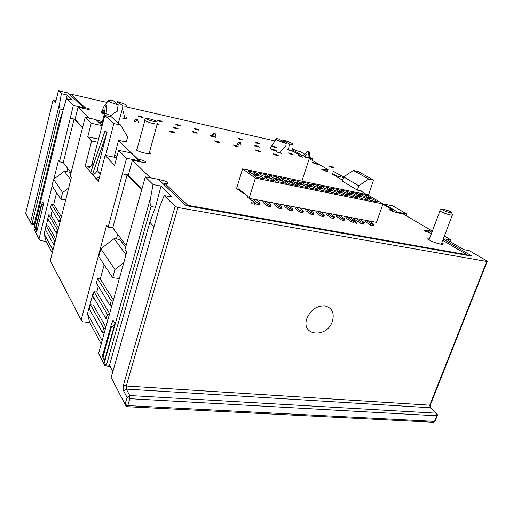 <?xml version="1.0" encoding="UTF-8"?>
<svg xmlns="http://www.w3.org/2000/svg" width="513" height="513" viewBox="0 0 513 513"><rect width="100%" height="100%" fill="white"/><g stroke="black" fill="none" stroke-linecap="round" stroke-linejoin="round"><path stroke-width="0.77" d="M56.097 100.324L53.076 99.894L55.558 102.536L58.418 90.737L68.12 92.962L83.645 107.801L73.314 105.498L66.504 98.746L72.41 100.061L67.203 95.014L61.38 93.667L59.784 102.6C59.142 105.229 59.264 107.345 60.143 108.948L63.221 109.635M25.727 213.164L30.517 222.642L32.191 223.354L31.671 224.271M64.773 104.165L67.203 95.014M61.38 93.667L58.418 90.737M303.228 156.17L292.141 149.604M325.665 171.098L326.153 169.745L327.903 170.13M343.441 177.492L336.829 176.068L332.533 173.529M327.717 170.675L326.153 169.745M336.829 176.068L336.611 176.703M405.963 215.556L406.527 213.895L397.742 212.151L384.211 204.136L383.961 204.822M397.742 212.151L397.517 212.799M428.323 232.594L429.086 230.715L432.273 231.318M111.359 376.811L159.575 206.983L164.186 195.568L172.349 197.005L161.056 186.046L153.034 184.52L145.32 176.87L158.523 179.37L185.995 205.636L472.133 256.218L443.238 239.103M431.882 232.37L429.086 230.715M116.624 157.658L105.152 155.388L114.559 165.41L118.567 150.354L130.738 152.816L139.029 160.742L126.544 158.261L118.567 150.354M52.153 185.943L39.007 239.007L40.161 240.584L46.119 241.431L52.243 252.838M126.544 158.261L108.166 227.137L106.653 225.111L81.163 320.016L82.522 321.831L89.692 322.536L101.208 343.973M104.793 365.654L104.024 363.852L106.48 365.012L105.851 366.077L109.641 366.391L109.468 365.262L112.822 371.585M145.32 176.87L124.973 249.671L126.724 252.011L98.586 353.406L99.554 355.265M94.437 298.81L94.02 299.092L93.244 298.675C92.609 297.2 92.609 295.103 93.244 292.391L87.492 313.667L102.138 340.613M87.492 313.667L89.692 322.536M105.864 327.191L93.244 304.998L90.512 304.703L89.352 308.999L102.44 332.629L104.306 332.802M117.644 234.294L116.406 238.987M102.151 125.608L91.231 123.261L85.196 117.278L70.178 176.209L71.281 177.684L50.268 260.649L51.108 262.194M45.266 229.401L44.144 233.89L52.942 250.075M44.144 233.89L46.119 241.431M47.933 218.673L46.202 225.643M48.145 219.038L48.421 221.071L49.242 220.93M55.737 239.052L48.293 225.964L46.035 225.624L45.144 229.189L53.602 244.451L54.34 244.56M82.439 127.801L74.096 119.035L63.246 162.531L59.444 161.813L58.463 160.498L53.852 179.108M67.716 168.431L66.921 171.714M66.504 98.746L63.234 109.564M62.964 110.673L59.72 120.241L34.365 223.7L34.955 224.816M60.419 121.036L59.72 120.241M34.903 224.79L34.365 223.7L32.191 223.354L60.143 108.948M85.196 117.278L96.021 119.632L102.17 125.512M83.51 108.378L83.645 107.801M70.723 179.877L64.343 171.239L69.069 172.111L70.672 174.247M90.435 166.763L85.267 165.782L87.338 168.283C89.698 167.847 91.224 166.507 91.917 164.263L104.844 115.419L113.803 123.524L120.581 124.999L127.609 136.868L126.281 141.947L118.586 140.344L114.078 157.158M105.152 155.388L98.31 181.499L96.034 178.755L98.887 179.281M107.025 132.418L105.159 130.616L90.737 172.381L92.475 174.471L107.025 132.418L97.13 170.335C96.412 172.612 94.86 173.99 92.475 174.471L96.034 178.755L99.541 176.805M113.803 123.524L105.614 155.477M91.231 123.261L87.761 136.856L91.635 140.979L85.267 165.782M90.737 172.381L87.338 168.283M63.246 162.531L71.038 172.81M75.078 119.247L70.268 118.208L59.444 161.813M73.314 105.498L70.268 118.208M43.676 203.616L41.322 206.316L41.053 205.86L42.656 201.904L43.676 203.616L36.776 231.6L35.807 229.753L35.904 226.804L36.776 231.6M98.579 139.087L87.761 136.856M97.746 142.236L91.635 140.979M104.844 115.419L111.417 116.874L120.581 124.999M138.831 161.518L139.029 160.742M125.974 254.717L114.104 238.641L119.798 239.494L125.647 247.253M444.38 236.076L450.965 239.937L445.643 238.981L463.662 249.607L469.241 250.645L486.875 260.976L487.286 261.277L486.722 261.47L178.005 207.521L175.087 206.373L164.186 195.568M384.211 204.136L392.862 205.886L406.527 213.895M333.283 171.297L343.607 177.023M450.587 241.892L450.965 239.937M159.575 206.983L158.049 212.42M155.42 207.29L149.841 222.232L109.468 365.262L106.48 365.012L151.059 206.515L155.42 207.29L161.056 186.046M153.932 226.855L149.841 222.232M153.034 184.52L150.668 197.441C149.738 201.256 149.867 204.283 151.059 206.515M104.543 360.62L102.696 357.099C102.658 354.964 102.818 353.823 103.171 353.675L104.543 360.62L114.95 323.453C113.54 325.575 112.366 326.678 111.436 326.775L110.923 325.89L113.001 320.176L114.95 323.453M126.134 245.496L112.764 227.855L108.166 227.137M141.556 189.9L127.141 174.753L112.764 227.855M128.404 174.997L122.511 173.881M306.992 318.246C300.368 336.092 326.999 338.772 332.462 321.196C334.604 312.827 332.007 307.71 324.671 305.844C316.636 305.774 310.743 309.91 306.992 318.246M304.562 154.144L300.176 151.572L295.661 150.54L292.205 148.501M312.218 160.28L312.654 158.889L309.204 158.119L309.506 153.028L308.602 151.341L307.794 151.155M309.275 156.907L312.654 158.889M368.424 195.273L373.554 180.082L358.157 171.496L353.361 170.431L343.652 176.895L342.19 181.044L357.401 190.111L363.076 191.298L362.768 192.234M343.652 176.895L358.844 185.796L357.401 190.111M358.844 185.796L368.661 179.018L373.554 180.082M353.361 170.431L368.661 179.018M114.104 238.641L100.837 248.811L98.752 256.577L112.661 277.668L114.912 269.505L100.837 248.811M104.152 264.772L100.298 278.989L97.56 278.649L96.373 283.022L109.987 305.382L111.86 305.588M98.329 286.235L96.752 292.051L94.02 291.73L92.847 296.065L106.197 319.067L108.063 319.259M114.912 269.505L123.768 262.669M106.197 319.067L107.454 314.52L109.327 314.713M109.987 305.382L111.257 300.791L113.129 301.003M119.369 278.521L112.661 277.668M107.454 314.52L94.02 291.73M109.622 313.642L96.752 292.051M111.257 300.791L97.56 278.649M113.418 299.97L100.298 278.989M64.343 171.239L53.583 179.306L51.999 185.7L60.912 199.217L62.592 192.555L53.583 179.306M56.603 192.683L53.673 204.43L51.403 204.059L50.505 207.669L59.264 222.065L60.008 222.18M52.172 210.42L50.973 215.236L48.709 214.876L47.812 218.467L56.424 233.3L57.167 233.409M62.592 192.555L68.671 187.976M56.424 233.3L57.366 229.561L58.11 229.677M59.264 222.065L60.22 218.301L60.964 218.416M65.626 200.006L60.912 199.217M57.366 229.561L48.709 214.876M58.546 227.945L50.973 215.236M60.22 218.301L51.403 204.059M61.38 216.762L53.673 204.43M53.602 244.451L54.538 240.744L55.282 240.853M54.538 240.744L46.035 225.624M102.44 332.629L103.69 328.121L105.556 328.301M103.69 328.121L90.512 304.703M82.574 127.282L75.039 119.388L78.091 107.172L86.479 109.038C88.659 109.487 89.615 109.481 89.339 109.019L84.607 107.262L70.768 94.123L70.493 95.232M116.893 156.632L114.797 154.49M141.742 189.259L128.34 175.222L132.405 160.248L142.524 162.255C145.121 162.704 146.167 162.563 145.666 161.832L145.609 161.775C144.448 160.883 142.454 160.127 139.626 159.498L137.811 159.139L137.715 159.485M187.694 205.937L187.88 205.315L164.628 183.237L164.186 184.789M187.88 205.315L467.087 254.781L442.783 240.321M431.427 233.569L424.251 230.574C423.873 230.087 424.386 229.965 425.79 230.215L425.367 231.337M164.628 183.237C167.373 183.68 168.444 183.474 167.834 182.615L167.757 182.538C166.443 181.519 164.275 180.685 161.262 180.037L158.709 179.556M150.399 177.831L132.405 160.248M98.81 122.299L102.254 125.204M118.49 140.703L137.811 159.139M98.887 121.998L102.927 122.658M103.107 121.985L96.29 119.888M89.358 118.182L78.091 107.172M274.923 140.934L126.544 106.916M107.031 102.44L70.768 94.123M292.077 150.675L300.054 155.42L298.412 155.465L298.752 155.721L302.882 157.234M309.262 158.658L328.07 169.623M326.095 169.906L321.792 169.425L327.435 171.534M392.182 211.318L392.657 209.99L382.929 204.212M366.609 194.517L360.158 190.689M342.492 180.198L332.321 174.157M392.657 209.99L391.355 209.727C389.963 209.471 389.438 209.56 389.771 209.997L396.01 212.504L403.205 213.927L432.356 231.113M429.041 230.831L425.79 230.215M429.695 238.173C428.015 238.019 427.489 238.314 428.118 239.064L429.458 240.078C434.094 243.034 445.412 245.765 442.899 243.342L441.937 242.566M137.138 148.789L136.24 149.815C138.606 152.252 152.765 155.234 150.097 152.752L149.488 152.265M467.087 254.781L466.888 255.288M300.054 155.42L299.791 156.221M84.279 108.551L84.607 107.262M121.959 117.945L124.659 118.548C127.083 118.586 127.686 118.093 126.48 117.06M124.659 118.548C124.063 114.29 123.293 111.122 122.338 109.045L122.908 105.986L117.509 101.632L116.752 103.575M117.509 101.632C121.966 102.94 124.986 104.139 126.557 105.229C127.737 106.255 126.525 106.505 122.908 105.986M118.394 123.062L122.338 109.045M106.05 113.713L111.347 115.585C113.777 113.072 115.688 111.789 117.079 111.744L118.195 104.748C112.655 103.28 109.25 101.959 107.974 100.772C107.711 100.029 109.513 100.048 113.392 100.824L118.195 104.748M288.377 149.713L289.473 144.05C292.339 144.602 293.346 144.493 292.493 143.717C290.512 142.441 287.107 141.152 282.285 139.857L281.797 140.838M281.894 153.47L279.675 152.977C282.137 149.77 284.183 147.52 285.824 146.231L286.254 143.448C280.662 141.755 277.251 140.325 276.039 139.158C275.763 138.677 276.533 138.561 278.347 138.811L286.254 143.448M270.588 147.834L270.204 148.449L270.62 148.905M276.327 151.765L279.675 152.977M282.285 139.857L289.473 144.05M240.706 142.864L238.917 141.986L237.192 144.012L238.295 144.743L240.02 142.71L240.706 142.864L241.059 145.352M238.917 141.986L240.02 142.71M256.923 146.006L258.065 146.731L256.923 146.006M273.859 149.79L275.032 150.521L273.859 149.79M290.429 153.49L291.64 154.221L290.429 153.49M306.646 157.113L307.89 157.844L306.646 157.113M241.424 139.645L239.674 138.799L241.424 139.645M258.321 143.448L256.551 142.601L258.321 143.448M274.859 147.173L273.07 146.327L274.859 147.173M291.051 150.822L289.242 149.976L291.051 150.822M306.998 157.125L306.902 154.387L306.28 154.253L304.671 156.144L303.465 155.433L305.075 153.541L306.28 154.253M305.075 153.541L306.902 154.387M305.261 153.586L307.415 151.072L308.313 152.759L308.037 157.446M101.856 110.827L104.767 104.966L105.229 106.762L104.543 113.238L102.382 121.607M101.317 112.552L101.33 112.565C102.119 110.814 102.395 111.064 102.151 113.309L103.613 113.848C104.062 111.674 103.966 110.532 103.312 110.41C102.222 110.385 101.561 111.097 101.317 112.552L101.343 112.456M104.543 113.238L106.082 113.585L106.768 107.108L106.3 105.312L105.011 105.024M139.138 116.675L138.055 115.81L142.005 116.701L143.101 117.567L139.138 116.675M158.312 120.991L157.17 120.125L161.031 120.997L162.185 121.863L158.312 120.991M177.056 125.21L175.856 124.338L179.627 125.191L180.839 126.063L177.056 125.21M195.376 129.34L194.119 128.455L197.813 129.289L199.076 130.174L195.376 129.34M157.632 123.761L159.21 124.755L157.158 124.3M174.523 128.167L173.298 127.256L177.177 128.128L178.415 129.039L174.523 128.167M193.375 132.373L192.093 131.456L195.889 132.303L197.178 133.22L193.375 132.373M211.792 136.484L210.458 135.56L214.165 136.387L215.518 137.311L211.792 136.484M239.488 139.273L238.109 138.375L241.597 139.164L242.989 140.062L239.488 139.273M256.442 143.089L255.012 142.191L258.43 142.96L259.867 143.858L256.442 143.089M273.025 146.821L271.557 145.923L274.897 146.673L276.379 147.577L273.025 146.821M289.261 150.482L287.748 149.572L291.025 150.315L292.545 151.22L289.261 150.482M256.128 146.365L254.666 145.435L258.174 146.218L259.642 147.154L256.128 146.365M273.153 150.162L271.64 149.225L275.071 149.995L276.59 150.931L273.153 150.162M289.807 153.881L288.255 152.938L291.608 153.688L293.173 154.631L289.807 153.881M309.397 158.248L306.101 157.51L304.51 156.568L307.794 157.305L309.397 158.248L301.907 181.147M137.773 119.901L136.131 119.029L134.303 121.19L135.156 121.895L136.99 119.728L137.773 119.901L138.298 122.588M136.131 119.029L136.99 119.728M175.747 127.878L176.709 128.583L175.747 127.878M194.498 132.065L195.498 132.777L194.498 132.065M212.818 136.157L213.863 136.875L212.818 136.157M141.376 117.111L139.773 116.265L141.376 117.111M160.498 121.414L158.857 120.574L160.498 121.414M179.178 125.627L177.517 124.781L179.178 125.627M197.441 129.738L195.754 128.891L197.441 129.738M215.3 133.758L213.588 132.912L211.882 134.919L212.901 135.618L214.607 133.604L215.3 133.758L215.678 136.24M213.588 132.912L214.607 133.604M329.224 166.167L331.161 167.289L334.393 168.001L332.443 166.872L329.224 166.167M312.661 162.512L314.552 163.634L317.848 164.359L315.95 163.237L312.661 162.512M273.051 153.772L274.827 154.888L278.303 155.651L276.52 154.535L273.051 153.772M255.192 149.834L256.91 150.944L260.469 151.726L258.744 150.617L255.192 149.834M233.191 144.974L234.839 146.083L238.5 146.891L236.846 145.782L233.191 144.974M214.389 140.825L215.967 141.928L219.718 142.755L218.128 141.652L214.389 140.825M169.322 130.886L170.739 131.969L174.702 132.841L173.272 131.758L169.322 130.886M366.866 195.466L360.254 194.1L364.615 196.723L371.271 198.082L366.866 195.466L366.019 197.011M255.403 178.101L383.025 203.937L367.443 194.69L242.591 168.886L255.403 178.101L249.094 198.326L247.369 196.979L247.664 196.024L238.481 188.867L238.192 189.797L240.167 190.176M242.591 168.886L236.564 188.521L238.192 189.797M383.025 203.937L376.478 222.353L249.094 198.326M328.435 191.9L321.26 190.445L317.079 187.758L324.21 189.214L328.435 191.9M338.554 193.959L331.481 192.522L327.236 189.829L334.271 191.266L338.554 193.959M348.539 195.985L341.555 194.568L337.253 191.881L344.191 193.298L348.539 195.985M358.382 197.986L351.495 196.588L347.134 193.895L353.983 195.299L358.382 197.986M368.097 199.961L361.306 198.576L356.888 195.889L363.64 197.268L368.097 199.961M377.683 201.904L370.982 200.545L366.506 197.858L373.169 199.217L377.683 201.904M264.663 178.947L256.853 177.363L253.101 174.683L260.854 176.267L264.663 178.947M275.673 181.185L267.972 179.621L264.144 176.94L271.787 178.505L275.673 181.185M286.523 183.391L278.937 181.846L275.032 179.165L282.567 180.704L286.523 183.391M297.226 185.565L289.742 184.045L285.767 181.358L293.199 182.878L297.226 185.565M307.774 187.707L300.394 186.206L296.347 183.519L303.677 185.02L307.774 187.707M318.175 189.816L310.904 188.342L306.787 185.655L314.014 187.13L318.175 189.816M361.761 196.139L355.022 194.754L350.712 192.131L357.414 193.516L361.761 196.139M352.123 194.164L345.294 192.766L341.042 190.143L347.833 191.541L352.123 194.164M342.357 192.163L335.438 190.746L331.244 188.124L338.125 189.541L342.357 192.163M332.462 190.137L325.447 188.701L321.311 186.078L328.288 187.514L332.462 190.137M322.433 188.079L315.322 186.623L311.25 184L318.316 185.462L322.433 188.079M312.263 185.995L305.055 184.52L301.048 181.903L308.21 183.378L312.263 185.995M301.952 183.885L294.642 182.391L290.704 179.768L297.963 181.269L301.952 183.885M291.499 181.743L284.087 180.223L280.213 177.607L287.581 179.127L291.499 181.743M280.9 179.576L273.384 178.03L269.582 175.42L277.052 176.959L280.9 179.576M270.152 177.37L262.534 175.812L258.802 173.195L266.375 174.76L270.152 177.37M259.251 175.138L251.524 173.554L247.869 170.944L255.545 172.528L259.251 175.138M316.765 211.093L320.978 214.383L322.895 215.159L324.357 215.12L319.99 211.702L316.765 211.093M324.28 215.338L323.863 216.569L323.209 216.768L320.49 215.845L316.258 212.523L315.796 210.907M323.228 190.842L324.21 189.214M326.941 213.01L331.218 216.3L333.129 217.07L334.559 217.031L330.115 213.613L326.941 213.017M334.482 217.249L334.066 218.474L333.431 218.666L330.725 217.749L326.428 214.434L325.96 212.824M333.309 192.894L334.271 191.266M336.977 214.902L341.318 218.185L343.223 218.948L344.627 218.916L340.113 215.498L336.977 214.909M344.127 220.353L342.729 220.391L340.824 219.628L336.464 216.313L335.983 214.716M343.255 194.914L344.191 193.298M346.878 216.775L351.283 220.051L353.957 220.956L354.393 220.628L349.975 217.358L346.884 216.775M354.477 220.988L354.06 222.2L353.457 222.386L350.783 221.481L346.365 218.172L345.871 216.582M353.072 196.909L353.983 195.299M356.65 218.615L361.107 221.885L362.999 222.642L364.345 222.61L359.703 219.192L356.65 218.615M364.275 222.815L363.852 224.021L363.268 224.207L360.613 223.302L356.131 220.006L355.631 218.423M355.054 223.001L356.105 219.987M357.029 220.667L356.913 221M354.958 218.294L354.342 220.077M352.989 219.186L353.399 218.006M356.631 223.296L357.394 221.122M366.288 220.436L370.803 223.7L374.009 224.425L369.296 221L366.288 220.436M373.509 225.829L370.309 225.111L365.769 221.815L365.256 220.237M372.31 200.814L373.169 199.217M356.541 195.068L357.414 193.516M362.755 198.871L363.64 197.268M259.95 202.975L256.154 199.66L252.653 198.999L256.423 202.314L258.372 203.116L259.95 202.975M259.956 203.308L259.552 204.584L258.77 204.809L255.942 203.847L252.152 200.5L251.774 198.832M252.678 204.02L253.428 201.628M251.915 200.147L251.697 200.846M250.549 199.948L250.947 198.678M257.545 200.878L257.827 199.974M254.486 204.36L254.929 202.949M256.917 199.801L256.789 200.217M271.044 205.053L267.17 201.737L263.72 201.09L267.568 204.398L269.511 205.194L271.044 205.053M271.056 205.386L270.652 206.656L269.896 206.874L267.087 205.918L263.22 202.577L262.823 200.916M270.659 180.166L271.787 178.505M265.266 176.369L266.375 174.76M251.53 203.116L251.665 202.68M243.79 193.003L242.995 193.221L239.244 190.458M239.462 190.041L239.263 190.676M254.41 174.144L255.545 172.528M259.7 177.94L260.854 176.267M278.033 203.789L274.628 203.148L278.559 206.457L281.355 207.399L282.086 207.194L278.027 203.789M282.009 207.432L281.599 208.695L280.868 208.906L278.072 207.964L274.128 204.623L273.718 202.975M281.47 182.365L282.567 180.704M292.769 209.112L288.742 205.809L285.382 205.174L289.39 208.477L291.32 209.266L292.769 209.112M292.801 209.451L292.391 210.702L291.679 210.914L288.902 209.977L284.882 206.636L284.459 205.001M292.128 184.526L293.199 182.878M303.401 211.099L299.303 207.797L295.995 207.175L300.067 210.477L302.83 211.414L303.401 211.099M303.44 211.439L303.029 212.69L302.337 212.895L299.579 211.959L295.488 208.631L295.052 206.995M302.638 186.661L303.677 185.02M313.879 213.055L309.711 209.759L306.453 209.15L310.596 212.446L313.34 213.376L313.879 213.055M313.93 213.402L313.52 214.646L312.847 214.844L310.108 213.915L305.947 210.593L305.498 208.964M313.001 188.771L314.014 187.13M346.935 193.1L347.833 191.541M337.201 191.105L338.125 189.541M327.339 189.085L328.288 187.514M317.342 187.04L318.316 185.462M307.21 184.962L308.21 183.378M296.944 182.859L297.963 181.269M286.53 180.723L287.581 179.127M275.975 178.562L277.052 176.959M53.083 99.9L25.676 213.395L26.432 214.793M31.165 224.053L30.517 222.642L59.784 102.6M157.344 123.005L157.408 123.389C159.883 125.377 147.186 122.479 144.974 120.542L144.929 119.882M98.586 353.406L104.024 363.852L150.668 197.441M93.244 292.391L93.821 292.461M50.28 260.604L81.176 319.965M33.948 228.92L39.014 238.968M63.894 106.896L33.89 229.183L34.679 230.626M97.13 170.335L100.279 173.997M36.16 227.285L41.322 206.316M41.059 205.873L35.91 226.81L41.053 205.86M91.917 164.263L93.077 165.609M451.543 212.658L452.498 214.556C454.723 216.383 445.169 213.959 441.148 211.67L439.968 210.888L440.039 210.285M450.517 211.722L451.164 212.113C453.595 213.709 446.374 211.991 443.226 210.215L442.591 209.83C440.25 208.259 447.374 209.964 450.517 211.722M156.067 121.126L156.305 121.389C156.907 122.427 148.61 120.375 147.199 119.131L146.974 118.875C146.462 117.868 154.625 119.895 156.067 121.126M433.267 422.237L435.171 420.897L437.243 415.735M125.871 406.181L125.069 404.282L127.801 405.597L434.53 421.385L436.768 415.786L129.815 398.704L127.801 405.597L126.852 406.649M159.646 206.81L111.135 377.517L125.069 404.282L127.077 397.395L123.646 390.944C122.966 389.303 122.934 387.238 123.543 384.744L175.087 206.373M435.05 421.308L433.607 422.257L127.109 406.681L125.05 404.347L112.148 379.466M110.943 325.922L103.19 353.707M103.664 354.605L111.436 326.775M123.543 384.744L126.236 386.013L429.791 405.167L486.722 261.47M178.005 207.521L126.236 386.013L126.294 389.117L129.757 395.542L129.815 398.704L127.077 397.395L129.757 395.542L436.3 413.183L430.253 407.732L126.294 389.117L123.646 390.944M436.3 413.183L437.179 413.972L437.409 415.306L436.768 415.786L436.3 413.183L430.253 407.732L429.791 405.167L430.439 404.706L487.196 261.502M391.355 209.727L390.977 210.772M323.434 169.322L323.139 170.194M98.06 121.581L98.381 120.343M139.061 161.569L139.626 159.498M160.826 181.576L161.262 180.037M309.506 153.028L308.313 152.759M106.768 107.108L105.229 106.762M320.49 215.845L320.978 214.383M322.895 215.159L322.401 216.621M323.209 216.768L323.703 215.306M330.725 217.749L331.218 216.3M333.129 217.07L332.636 218.519M333.431 218.666L333.931 217.217M340.824 219.628L341.318 218.185M343.223 218.948L342.729 220.391M343.518 220.539L344.011 219.096M350.783 221.481L351.283 220.051M353.181 220.808L352.681 222.238M353.457 222.386L353.957 220.956M360.613 223.302L361.107 221.885M362.999 222.642L362.505 224.059M363.268 224.207L363.768 222.789M370.309 225.111L370.803 223.7M372.688 224.45L372.188 225.861M372.951 226.002L373.445 224.591M267.087 205.918L267.568 204.398M269.896 206.874L270.383 205.354M269.511 205.194L269.03 206.713M255.942 203.847L256.423 202.314M258.77 204.809L259.257 203.276M258.372 203.116L257.892 204.642M278.072 207.964L278.559 206.457M280.868 208.906L281.355 207.399M280.496 207.239L280.008 208.753M288.902 209.977L289.39 208.477M291.679 210.914L292.166 209.419M291.32 209.266L290.833 210.76M299.579 211.959L300.067 210.477M302.337 212.895L302.83 211.414M301.99 211.253L301.503 212.741M310.108 213.915L310.596 212.446M312.847 214.844L313.34 213.376M312.52 213.222L312.026 214.691M53.076 99.894L25.682 213.35L31.761 224.284M148.937 118.753C145.807 118.266 144.461 118.836 144.884 120.465L136.753 150.2M98.573 353.463L104.004 363.903L105.858 366.077M81.163 320.016L50.268 260.649M39.007 239.007L33.896 229.131L63.868 106.98M34.942 224.867L34.352 223.751M34.73 224.752L31.755 224.284M451.331 212.472C450.209 211.555 448.144 210.631 445.143 209.695C441.238 208.644 439.513 209.041 439.968 210.888L429.073 239.834M452.261 215.184L441.308 244.226M157.241 124.005L149.103 153.676M110.923 325.89L103.171 353.675M112.802 371.662L109.449 365.333M430.279 405.116L430.471 407.764M145.5 162.448L145.666 161.832M167.616 183.391L167.834 182.615M442.559 244.246L442.899 243.342M149.867 153.579L150.097 152.752M107.974 100.772L105.505 105.133M276.039 139.158L271.762 145.968M271.326 146.66L270.204 148.449M344.127 220.346L344.55 219.128M353.502 218.025L353.367 218.423M373.515 225.823L373.939 224.623M251.146 198.717L250.998 199.185M243.354 193.286L244.419 193.491M239.193 190.618L239.379 190.028"/></g></svg>
